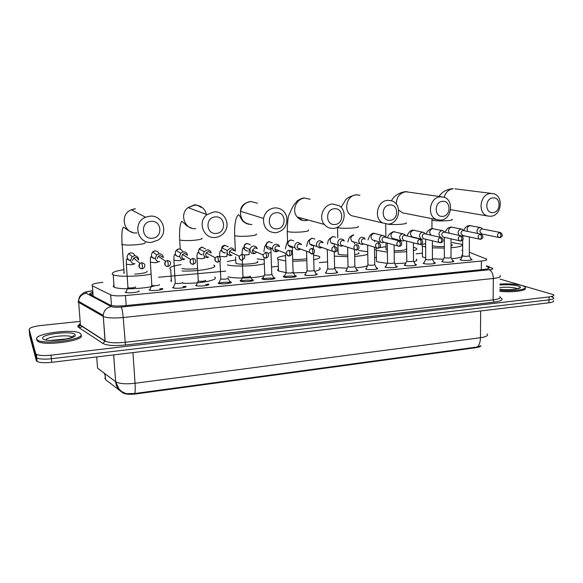 <?xml version="1.0" encoding="UTF-8"?>
<svg xmlns="http://www.w3.org/2000/svg" width="583" height="583" viewBox="0 0 583 583"><rect width="100%" height="100%" fill="white"/><g stroke="black" fill="none" stroke-linecap="round" stroke-linejoin="round"><path stroke-width="0.87" d="M138.725 291.391L138.922 290.786C140.751 292.163 127.619 293.635 125.316 292.302L125.046 292.112M162.431 289.153L162.591 288.527C164.625 289.889 151.507 291.325 149.204 289.977L148.971 289.824M185.707 286.945L185.824 286.304C188.061 287.652 174.936 289.059 172.648 287.696L172.459 287.579M208.554 284.788L208.634 284.118C211.068 285.459 197.936 286.829 195.655 285.459L195.509 285.379M229.994 281.64L231.028 281.983C233.659 283.309 220.505 284.642 218.239 283.265L219.354 282.092M252.016 279.556L253.007 279.869C255.85 281.195 242.666 282.493 240.407 281.108L240.364 281.086C239.795 280.714 240.181 280.343 241.515 279.964M273.646 277.515L274.666 277.836C277.479 279.14 264.442 280.372 262.19 279.002L262.182 278.995C261.563 278.623 261.927 278.251 263.276 277.88M294.889 275.504L295.945 275.832C298.664 277.114 286.005 278.273 283.63 276.947L283.557 276.91C282.966 276.553 283.323 276.189 284.642 275.825M315.767 273.529L316.846 273.872C319.484 275.125 307.183 276.211 304.69 274.936L305.638 273.813M336.333 271.598L337.397 271.94C339.947 273.165 327.989 274.185 325.38 272.961L326.261 271.838M356.534 269.696L357.59 270.038C360.061 271.233 348.423 272.203 345.712 271.015L346.521 269.9M376.399 267.83L377.449 268.173C379.832 269.339 368.5 270.25 365.701 269.106L366.437 267.991M395.93 265.994L396.965 266.336C399.268 267.48 388.227 268.326 385.341 267.225L384.962 267.058L386.012 266.118M415.132 264.186L416.16 264.529C418.383 265.644 407.626 266.446 404.66 265.374L404.208 265.185L405.251 264.274M434.014 262.408L435.035 262.751C437.177 263.837 426.69 264.595 423.652 263.56L423.134 263.348L424.169 262.467M452.59 260.667L453.603 261.002C455.673 262.066 445.434 262.773 442.322 261.774L441.739 261.541L442.767 260.688M470.867 258.947L471.866 259.282C473.862 260.317 463.864 260.98 460.694 260.018L460.038 259.763L461.066 258.939M105.078 373.783L105.516 379.591L122.773 392.818C125.221 394.283 129.572 394.662 135.803 393.962L476.136 347.636C478.876 347.235 480.465 346.637 480.917 345.828M218.822 283.265L218.326 283.309M208.758 284.227L206.134 284.475M185.941 286.406L183.383 286.654M173.377 287.608L172.619 287.681M162.686 288.629L160.208 288.869M462.654 250.573L461.78 250.508M102.805 282.318C94.402 283.265 90.919 284.438 92.354 285.83L110.704 294.903C113.452 295.924 118.378 296.142 125.476 295.559L481.383 261.038C485.807 260.55 487.505 259.887 486.484 259.041L469.308 252.257M422.435 253.233L416.167 253.802M376.429 257.416L374.636 257.584M327.58 261.862L319.265 262.62M278.331 266.344L271.518 266.963M225.781 271.124L158.569 277.246M253.007 279.869L253.037 280.569M104.976 373.71L104.59 374.475L105.1 375.007L105.392 378.928L105.1 375.007M105.348 377.39L104.882 378.316L105.392 378.928M499.995 279.075L553.551 294.707C554.455 295.668 552.961 296.404 549.069 296.922L51.056 355.164C44.046 355.87 39.17 355.601 36.452 354.347L35.665 353.517L35.986 357.066L29.441 332.594L35.986 357.066L36.765 357.911L35.986 357.066L36.306 360.607L29.726 335.779L29.15 329.41C29.522 327.748 33.493 326.436 41.08 325.489L79.609 321.437M51.056 355.164L51.37 358.742C44.359 359.463 39.491 359.186 36.765 357.911C39.491 359.186 44.359 359.463 51.37 358.742L549.004 299.859L51.37 358.742L51.676 362.32C44.672 363.041 39.812 362.757 37.086 361.467L36.306 360.607M551.554 296.74L553.486 297.614C554.389 298.591 552.895 299.341 549.004 299.859C552.895 299.341 554.389 298.591 553.486 297.614M96.698 356.927L97.558 368.143L115.587 381.668C116.155 386.923 118.743 390.588 123.363 392.665L125.994 393.656L134.731 393.525L477.237 346.98L480.939 345.806M553.42 300.522C554.316 301.513 552.822 302.271 548.938 302.796L51.676 362.32M35.665 353.517L29.15 329.41M92.843 292.229C89.899 293.081 89.024 293.868 90.219 294.597L109.939 304.989C112.694 306.068 117.62 306.308 124.711 305.696L483.788 269.455C488.19 268.945 489.88 268.246 488.86 267.364L486.419 266.3M499.937 284.008C508.791 283.549 516.181 284.059 522.098 285.524L524.853 286.741C528.672 289.357 512.872 291.668 499.864 290.305M525.086 288.046C527.739 290.596 512.326 292.681 499.85 291.369M36.627 339.022C34.215 333.571 73.443 328.499 79.995 333.243L80.935 334.139C85.227 339.277 44.818 345.07 37.713 340.166L36.627 339.022M81.037 335.378C85.322 340.545 44.935 346.368 37.822 341.427L36.7 339.853M493.029 197.885C484.852 198.096 484.728 213.567 492.883 212.584C500.986 212.329 501.176 196.988 493.029 197.885M490.609 216.264L487.913 216.038C477.2 213.983 479.78 193.636 490.828 193.498L492.591 193.571C503.989 194.664 502.065 215.98 490.609 216.264M432.375 245.742L432.965 245.924C435.603 246.514 439.393 246.733 444.326 246.58M425.663 247.032L422.398 246.048C420.992 245.166 422.07 244.343 425.648 243.577M452.065 242.564L461.802 244.35C463.638 245.8 460.045 246.937 451.016 247.768M425.707 257.956L422.449 256.892L422.442 255.332M451.016 245.815C452.342 245.458 452.685 245.093 452.065 244.714M444.326 248.088L432.382 247.833M461.765 255.15C463.587 256.673 460.206 257.875 451.643 258.757M443.525 259.165L432.411 258.845M442.628 201.339C434.058 201.572 434.102 217.393 442.635 216.366C451.125 216.089 451.147 200.414 442.628 201.339M440.573 220.112L436.9 219.631C426.392 216.584 429.496 196.974 440.551 196.843L442.978 197.01C454.47 198.818 452.233 219.82 440.573 220.112M386.033 248.926L386.048 249.728L387.374 250.158M387.396 252.14L376.327 250.311C375.095 249.604 375.496 248.905 377.522 248.205M379.671 247.637L386.012 246.704M406.293 246.412L406.664 246.441M413.42 247.309L416.131 248.183C417.559 249.028 416.663 249.867 413.442 250.683M387.316 263.37L377.733 261.92L376.487 261.381L376.465 259.668M394.159 250.748C402.94 250.639 406.985 249.932 406.307 248.642M406.708 251.739L394.181 252.33M416.204 259.18C417.566 260.054 416.801 260.922 413.908 261.767M405.819 263.101L394.713 263.603M389.845 204.961C380.859 205.209 381.093 221.394 390.02 220.323C398.918 220.031 398.772 203.999 389.845 204.961M388.198 224.142L382.747 222.939C373.222 218.29 377.267 200.472 387.906 200.348L391.572 200.807C402.7 203.875 399.763 223.857 388.198 224.142M338.118 253.19L338.563 254.246C340.385 254.807 343.46 255.077 347.781 255.048M336.406 251.076L338.06 250.879M358.618 250.42L367.735 251.79M354.632 254.589C358.363 254.05 359.711 253.43 358.662 252.738M367.771 254.261C365.206 255.223 360.841 255.937 354.668 256.389M347.818 256.688L334.343 256.148M367.45 265.826C364.907 266.723 360.95 267.393 355.579 267.845M347.3 268.209L334.613 267.575M334.504 208.758C325.074 209.027 325.503 225.585 334.875 224.477C344.21 224.164 343.861 207.752 334.504 208.758M333.308 228.361C329.716 228.551 326.72 227.246 324.323 224.44C318.129 217.481 323.594 204.181 332.725 204.014L339.204 205.755C348.335 211.228 343.912 228.084 333.308 228.361M285.728 260.929L278.084 259.428C275.905 258.029 278.39 256.746 285.546 255.58M313.618 255.004L319.09 256.294C321.087 257.475 319.309 258.626 313.756 259.756M286.129 272.625L278.499 270.986C277.362 270.344 277.34 269.674 278.426 268.967M292.688 259.413C297.877 259.69 302.577 259.442 306.767 258.663M306.833 260.703L292.746 261.264M319.404 267.706C321.342 268.931 319.739 270.133 314.609 271.314M306.213 272.523L290.815 272.939M276.415 212.737C266.511 213.035 267.167 229.994 276.991 228.835C286.8 228.492 286.238 211.702 276.415 212.737M275.723 232.792C267.24 232.231 263.173 227.443 263.531 218.436C265.039 212.219 268.807 208.692 274.819 207.869C280.897 207.912 284.868 210.929 286.734 216.927C287.674 225.679 284.008 230.97 275.723 232.792M235.824 262.335L235.911 263.319C239.547 265.396 261.913 263.399 257.227 261.439M227.253 261.556L235.758 259.821M257.125 258.954L264.172 259.661M264.325 263.771C255.901 266.176 234.315 266.839 227.406 264.908M264.186 275.803C255.412 278.266 234.694 278.82 227.968 276.772M215.375 216.92C204.954 217.24 205.85 234.621 216.184 233.419C226.496 233.047 225.701 215.841 215.375 216.92M215.229 237.441C203.511 238.972 197.171 221.737 206.994 214.639L213.976 211.913C224.04 210.827 230.868 223.814 224.674 231.961C222.305 235.219 219.157 237.048 215.229 237.441M171.3 279.213L170.892 281.152L171.438 281.494L170.724 269.404L170.178 269.091C168.647 267.459 172.291 265.965 181.094 264.624M213.684 265.097L213.939 265.229C219.499 267.75 198.584 271.663 182.034 271M181.889 268.479C185.613 269.28 190.823 269.31 197.513 268.552M214.529 277.093C220.01 279.796 199.685 283.936 183.164 283.258M151.143 221.329C140.168 221.678 141.334 239.489 152.207 238.236C163.065 237.835 162.016 220.199 151.143 221.329M151.616 242.339C137.501 244.16 132.122 222.349 145.568 217.24L149.969 216.169C162.861 214.726 169.048 233.382 158.059 240.079L151.616 242.339M123.698 272.633L124.143 273.442L122.138 244.488C124.565 245.144 129.025 245.254 135.518 244.824C142.573 244.175 145.801 243.395 145.203 242.484M150.99 274.097C139.424 276.655 117.474 277.02 113.197 274.739L112.344 274.185C111.433 272.567 115.281 271.059 123.88 269.659M154.881 285.706C144.927 289 118.786 289.904 114.086 287.113L113.226 286.515L113.918 284.737M134.768 274.134C143.338 273.493 147.433 272.487 147.047 271.131M460.555 259.96L462.581 255.915L463.011 256.09C466.56 256.498 468.652 256.36 469.293 255.675L469.388 236.997M482.542 228.959L480.968 227.661L479.998 227.559C478.162 227.917 477.142 229.163 476.938 231.283L477.623 233.44M500.054 232.435L482.083 228.937C480.749 229.199 480.013 230.103 479.867 231.64L481.718 233.972M444.326 257.409L444.661 257.81C448.24 258.233 450.353 258.087 451.002 257.38L451.031 238.892M463.784 230.533L462.253 229.228L461.175 229.097C459.302 229.462 458.274 230.715 458.078 232.85L459.061 235.335M480.654 234.075L463.208 230.496C461.853 230.759 461.102 231.67 460.964 233.222L462.88 235.568M425.714 259.158L426.013 259.566C429.605 259.996 431.741 259.843 432.418 259.114L432.367 240.852M444.712 232.143L443.233 230.832L442.031 230.657C440.121 231.028 439.079 232.296 438.89 234.453L440.449 237.368M460.891 235.743L443.998 232.078C442.621 232.347 441.863 233.258 441.725 234.825L443.058 237.048L443.714 237.194M406.781 260.944L407.043 261.344C410.665 261.789 412.822 261.629 413.515 260.871L413.391 242.871M425.313 233.798L423.907 232.479L422.544 232.253C420.605 232.624 419.549 233.9 419.366 236.079L421.108 239.088L422.58 239.365M440.755 237.441L424.453 233.688C423.047 233.958 422.281 234.883 422.15 236.458L423.418 238.651L424.235 238.855M387.527 262.758L387.753 263.159C391.397 263.611 393.576 263.443 394.29 262.663L394.101 244.969M405.579 235.496L404.274 234.177L402.715 233.87C400.747 234.249 399.676 235.539 399.501 237.733L401.104 240.677L402.78 241.049L404.296 240.502M420.234 239.168L404.558 235.328C403.137 235.598 402.357 236.53 402.226 238.126L403.407 240.269L404.434 240.539M367.946 264.602L368.135 265.003C371.801 265.462 374.002 265.287 374.745 264.485L374.483 247.156M385.494 237.237L384.328 235.947L382.535 235.517C380.531 235.904 379.446 237.201 379.278 239.416L380.714 242.244L382.637 242.754L384.168 242.207M399.304 240.939L384.314 236.989C382.863 237.274 382.076 238.214 381.952 239.817L383.002 241.879L384.314 242.244M348.022 266.475L348.175 266.876C351.862 267.349 354.092 267.167 354.858 266.336L354.53 249.488M365.096 239.081L364.084 237.798L361.999 237.194C359.959 237.587 358.858 238.892 358.698 241.129L359.9 243.781L362.13 244.496L363.705 243.927M365.198 239.11L363.705 238.687C362.232 238.972 361.431 239.926 361.314 241.544L362.196 243.483L378.061 248.22M327.748 268.391L327.872 268.785C329.344 269.455 336.063 268.887 334.627 268.216L334.248 252.045M344.291 240.896L343.525 239.781L341.084 238.906C339.014 239.3 337.9 240.619 337.739 242.871L338.657 245.239L341.252 246.266L342.921 245.654M344.327 240.91L342.724 240.422C341.223 240.706 340.414 241.668 340.297 243.3L340.975 245.035L343.125 245.72M307.117 270.337L307.205 270.723C308.618 271.423 315.527 270.818 314.048 270.133L313.574 253.416M323.113 242.754L322.654 241.938L319.797 240.641C317.684 241.041 316.554 242.375 316.401 244.649L316.984 246.573L319.994 248.066L322.086 247.44M323.084 242.747L321.357 242.178C319.827 242.47 319.003 243.439 318.894 245.086L319.331 246.5L321.495 247.564M295.61 276.677L295.435 276.59C292.032 275.832 288.359 275.912 284.417 276.83M286.115 272.312L286.173 272.698C287.521 273.42 294.626 272.786 293.103 272.079L292.404 250.777M301.411 244.35L298.11 242.411C295.96 242.82 294.816 244.168 294.67 246.456L294.918 247.709C295.596 249.218 296.74 249.954 298.343 249.903L299.83 249.429M301.455 244.634L299.596 243.971C298.037 244.262 297.206 245.246 297.097 246.908L297.294 247.841L299.764 249.407L300.741 249.116M299.895 249.393L300.427 248.999M274.345 278.696L274.156 278.601C270.643 277.843 266.912 277.953 262.977 278.922M264.74 274.331L264.762 274.71C266.045 275.46 273.361 274.782 271.787 274.068L270.978 252.585M279.585 246.638C278.936 244.991 277.748 244.182 276.021 244.219C273.835 244.627 272.669 245.99 272.538 248.3L272.567 248.649C273.004 250.726 274.25 251.769 276.298 251.776L277.741 251.331M279.439 246.58L277.428 245.8C275.839 246.099 274.994 247.083 274.899 248.759L274.921 249.043C275.256 250.53 276.153 251.28 277.625 251.28L279.053 250.705M277.894 251.244L278.71 250.566M252.701 280.744L252.497 280.642C248.868 279.891 245.086 280.022 241.143 281.05M242.951 276.4L242.987 276.772C244.255 277.53 251.667 276.816 250.092 276.094M257.22 248.671C256.593 246.901 255.361 246.033 253.518 246.055C251.586 246.361 250.413 247.513 250.012 249.509L249.983 250.18C250.311 252.475 251.594 253.641 253.831 253.685L255.237 253.27M257.023 248.591L254.837 247.658L252.279 250.654C252.505 252.315 253.437 253.16 255.062 253.19M255.5 253.117L256.593 252.089M230.664 282.835L230.445 282.726C226.692 281.975 222.852 282.136 218.916 283.214M220.76 278.514L220.826 278.871C222.094 279.629 229.491 278.893 228.033 278.164M234.432 250.785C233.849 248.868 232.573 247.913 230.591 247.928L227.268 250.486L227.006 252.089C227.348 254.407 228.66 255.587 230.948 255.624M234.191 250.668L231.823 249.553L229.396 251.441L229.221 252.577C229.469 254.254 230.416 255.106 232.078 255.135M198.154 280.663L198.249 281.013C199.532 281.764 206.907 281.013 205.566 280.277M211.206 252.986C210.696 250.894 209.37 249.845 207.227 249.837L204.203 251.703L203.591 254.042C203.948 256.382 205.289 257.569 207.621 257.606M210.922 252.84L208.364 251.492L206.156 252.869L205.726 254.538C205.988 256.236 206.958 257.096 208.656 257.125M175.133 282.857L175.257 283.192C176.54 283.936 183.915 283.17 182.676 282.427M187.522 255.288C187.121 252.986 185.751 251.82 183.412 251.783L180.715 253.16L179.724 256.032C180.096 258.386 181.473 259.581 183.849 259.617M187.216 255.106L184.454 253.459L182.479 254.48L181.779 256.542C182.049 258.247 183.047 259.122 184.775 259.144M151.682 285.094L151.828 285.415C153.11 286.151 160.485 285.364 159.37 284.613M163.349 257.394C162.963 255.019 161.557 253.809 159.13 253.765L156.725 254.807L155.391 258.058C155.778 260.433 157.191 261.643 159.618 261.672M163.029 257.497L160.077 255.471L158.314 256.236L157.359 258.582M127.786 287.375L127.954 287.681C129.237 288.41 136.619 287.601 135.613 286.843M138.688 259.45C138.288 257.052 136.852 255.828 134.374 255.791L132.217 256.6L130.577 260.12C130.986 262.525 132.428 263.742 134.906 263.771M138.331 260.025C137.982 258.371 136.939 257.533 135.212 257.518L133.631 258.116L132.458 260.659M84.819 305.878L85.06 305.011M476.136 347.636L476.136 347.104M135.803 393.962L135.759 393.357M122.773 392.818L122.729 392.221L122.773 392.818M481.318 269.703L481.383 261.038M126.168 305.55L125.476 295.559M110.704 294.903L111.47 305.492L110.675 294.889M93.142 296.142L92.354 285.83M134.731 393.525C135.271 391.805 135.38 388.395 135.052 383.279L480.458 337.725C480.341 342.199 479.27 345.282 477.237 346.98M113.641 354.901L115.638 381.697C119.289 383.767 125.76 384.292 135.052 383.279L132.953 352.591M480.662 310.965L480.458 337.725C486.273 336.836 488.51 335.546 487.169 333.862M548.938 302.796L549.069 296.922M92.996 295.924L93.025 294.655M92.974 294.014L89.964 294.444M92.733 290.851C88.004 291.413 85.694 292.127 85.788 293.009L111.236 306.556C113.073 307.299 116.389 307.467 121.184 307.052L489.217 269.761C492.518 269.368 493.524 268.836 492.234 268.173L486.426 265.782M500.032 275.555C501.402 276.794 499.172 277.77 493.342 278.477L123.202 317.524C113.678 318.376 107.061 318.034 103.337 316.503L78.61 302.322L78.042 301.819L78.596 300.573M79.798 323.878L80.425 325.088L78.596 301.316C79.171 296.856 81.664 294.167 86.087 293.242M500.105 297.782L500.768 297.869C503.763 299.647 501.555 301.054 494.151 302.096L125.447 345.005C114.574 346.062 107.112 345.566 103.045 343.518L78.559 327.376C77.277 326.465 77.685 325.46 79.784 324.359M79.339 327.894L82.546 326.465M489.217 269.761C491.753 270.913 493.123 273.821 493.342 278.477L493.116 299.881C498.924 299.108 501.147 298.022 499.784 296.616M92.726 290.72C81.496 292.484 84.52 292.564 80.775 295.195C79.594 296.135 78.865 298.183 78.596 301.316L103.206 315.352L105.166 341.106C108.883 342.84 115.478 343.249 124.937 342.33L493.116 299.881L494.151 302.096M78.559 327.376L80.425 325.088L105.049 341.033L103.045 343.518M121.184 307.052C122.066 308.611 122.736 312.102 123.202 317.524L125.447 345.005M79.856 324.534C78.727 325.212 78.523 325.715 79.244 326.035L80.425 325.299L105.049 341.259L103.206 315.352C103.84 310.528 106.514 307.591 111.236 306.556M92.529 293.978L92.551 292.316M488.335 268.566L488.35 267.094M499.893 287.587C505.986 286.909 511.415 287.135 516.195 288.257L517.536 288.796M499.923 285.021C506.933 284.446 512.974 284.759 518.032 285.976C526.42 288.14 511.349 290.917 499.871 289.234M504.761 289.62L509.156 289.685M45.7 339.925C47.019 336.675 68.379 334.329 72.015 336.981L72.343 337.222M42.705 338.351C40.693 333.964 73.72 330.393 75.032 334.788C78.18 339.109 43.419 343.015 42.705 338.351M50.91 340.392L67.526 338.803M438.882 196.413C441.04 193.804 444.086 189.679 452.364 188.688L453.231 188.754C448.626 189.388 445.609 192.252 444.18 197.353M431.93 219.529L431.93 220.119L432.892 220.396C436.514 220.964 441.265 221.074 447.146 220.702C451.373 220.33 453.027 219.864 452.102 219.303M441.929 196.857L405.892 191.749C399.595 192.958 396.404 197.112 396.323 204.196M387.571 224.171C391.208 224.601 395.565 224.644 400.63 224.302C405.294 223.887 407.116 223.376 406.089 222.757M398.692 210.099L402.613 212.861L404.996 213.327M359.937 195.312L356.497 194.875C346.528 194.962 342.848 211.432 351.797 215.768L356.709 216.905M337.178 227.319L337.958 227.683C341.091 228.332 345.814 228.456 352.125 228.055C357.277 227.596 359.296 227.027 358.173 226.342M310.069 199.226L304.909 198.133C296.383 198.271 291.354 210.529 297.17 216.978C299.422 219.572 302.22 220.789 305.579 220.629L308.32 220.039M287.2 230.73L287.404 231.568C290.261 232.253 294.962 232.391 301.513 231.976C307.205 231.458 309.442 230.824 308.225 230.088M257.431 203.256L250.967 201.543C245.377 202.294 241.901 205.537 240.524 211.257C240.225 219.558 244.022 223.981 251.922 224.535M234.636 234.818L234.665 235.634C237.266 236.348 241.923 236.494 248.642 236.071C254.939 235.488 257.431 234.796 256.119 233.987M206.542 215.018C205.07 208.576 201.062 205.282 194.518 205.114L188.069 207.606C178.996 214.107 184.913 229.979 195.771 228.616M179.651 239.096L179.695 239.963C182.209 240.648 186.764 240.779 193.367 240.349C200.064 239.73 202.899 238.986 201.878 238.134M135.38 208.852L131.321 209.822C118.947 214.478 123.953 234.512 136.961 232.894M122.08 243.585L121.73 244.284L122.138 244.488C121.738 238.549 121.781 233.732 122.284 230.052C122.984 227.574 123.479 226.685 123.756 227.385L125.483 228.398C126.547 229.636 128.923 230.985 132.611 232.428M499.995 237.638C502.94 236.428 503.093 234.716 500.447 232.515L499.718 232.435C497.073 233.856 496.796 235.561 498.888 237.543L499.828 237.653L501.154 235.335L499.718 232.435M462.705 236.8L462.713 235.831L465.562 236.159M480.45 227.559L469.883 225.628C467.216 226.736 466.502 228.653 467.741 231.378M480.618 239.321C483.526 238.053 483.701 236.334 481.143 234.177L480.334 234.075C477.674 235.466 477.375 237.172 479.437 239.205L480.458 239.343L481.733 237.004L480.334 234.075M444.217 237.31L445.733 237.667M461.605 229.097L451.344 227.122C448.458 228.427 447.831 230.46 449.464 233.215M460.891 241.041C463.762 239.759 463.966 238.032 461.503 235.875L460.599 235.743C457.932 237.092 457.611 238.804 459.615 240.888L460.745 241.056L461.969 238.709L460.599 235.743M442.424 230.657L432.491 228.638C429.27 230.314 428.826 232.493 431.15 235.189M440.814 242.79C443.619 241.675 443.852 239.956 441.528 237.624L440.508 237.449C437.848 238.731 437.49 240.451 439.422 242.586L440.668 242.805L441.841 240.436L440.508 237.449M422.886 232.245L413.318 230.176C409.987 231.961 409.587 234.184 412.115 236.858L413.245 237.143M420.365 244.569C423.112 243.512 423.396 241.792 421.218 239.416L420.044 239.176C417.406 240.393 417.005 242.105 418.834 244.299L420.073 244.569M420.044 239.176L421.349 242.2L420.226 244.583L403.407 240.269M402.977 233.863L393.816 231.75C390.508 233.433 390.049 235.649 392.446 238.396L393.868 238.768M399.537 246.383C402.073 245.443 402.408 243.738 400.557 241.267L399.209 240.939C396.6 242.069 396.149 243.76 397.839 246.004L399.26 246.376M399.209 240.939L400.47 244L399.406 246.398L383.002 241.879M382.674 235.51L373.973 233.346C370.715 234.913 370.19 237.099 372.391 239.912L374.191 240.422M378.323 248.234C380.816 247.403 381.224 245.727 379.548 243.198L377.981 242.739C375.437 243.752 374.92 245.407 376.414 247.702L378.199 248.241L379.205 245.829L377.981 242.739M347.847 241.981C349.246 237.696 348.7 237.237 353.269 234.891L353.779 234.971C350.609 236.385 349.997 238.527 351.935 241.398L359.9 243.781M356.709 250.114C359.143 249.167 359.631 247.542 358.188 245.239L356.351 244.569C353.917 245.45 353.313 247.039 354.537 249.356L356.461 250.1M356.351 244.569L357.539 247.695L356.592 250.129L340.975 245.035M335.604 237.245L333.228 236.618C330.197 237.857 329.475 239.919 331.064 242.805L333.614 243.811M334.686 252.031C336.77 251.586 337.36 250.056 336.471 247.425L334.314 246.434C332.04 247.148 331.341 248.642 332.215 250.916L334.453 252.016M334.314 246.434L335.465 249.59L334.576 252.045L319.331 246.5M312.947 245.53L313.545 245.385M314.856 239.037L312.313 238.301C309.493 239.321 308.647 241.253 309.777 244.08L312.736 245.552M312.24 253.984C314.011 253.882 314.711 252.49 314.339 249.816L311.854 248.336C309.806 248.875 309.012 250.209 309.471 252.352L311.293 253.926M311.854 248.336L312.962 251.528L312.138 253.999L309.471 252.352L297.294 247.841M291.697 247.301L292.826 246.93M293.752 240.874L291.019 240.014C288.49 240.801 287.521 242.521 288.119 245.173L291.478 247.33M291.063 251.105L292.396 250.464L292.484 247.702M289.365 255.981C291.179 255.507 291.959 254.319 291.711 252.417C291.318 250.981 290.4 250.267 288.964 250.275C287.193 250.646 286.326 251.769 286.37 253.649L288.381 255.915M288.964 250.275L290.021 253.503L289.263 255.988C287.958 256.148 286.989 255.369 286.37 253.649L274.921 249.043M270.067 249.109L271.795 248.343M272.276 242.776L269.339 241.763C267.167 242.317 266.11 243.76 266.176 246.07C266.613 248.103 267.837 249.123 269.842 249.138M268.807 253.022C270.701 252.811 271.416 252.556 270.971 252.264L271.022 249.619M266.037 258.007C267.291 257.941 268.114 256.994 268.486 255.172C268.391 253.292 267.429 252.315 265.622 252.25L262.984 254.895C262.918 256.469 263.596 257.482 265.025 257.934M265.622 252.25L266.628 255.514L265.943 258.021C264.041 257.948 263.057 256.906 262.984 254.895L252.293 250.202M250.428 244.751L247.265 243.534C245.479 243.92 244.408 245.035 244.051 246.886C244.051 249.488 245.305 250.85 247.804 250.974M243.876 254.975L246.893 254.888C248.854 254.669 249.611 254.407 249.167 254.101L249.167 251.586M242.251 260.076L244.627 257.934C244.947 255.675 244.007 254.45 241.814 254.268L239.307 256.228C238.848 258.101 239.475 259.355 241.202 259.996M241.814 254.268L242.776 257.569L242.164 260.091C240.327 260.39 239.38 259.107 239.307 256.228L229.396 251.441M219.733 256.287L224.579 256.782C226.583 256.564 227.385 256.294 226.991 255.981M228.186 246.806L224.776 245.341L221.744 247.819C221.161 250.879 222.363 252.556 225.366 252.847M217.984 262.19L220.185 260.601C220.957 258.08 220.075 256.651 217.539 256.323L215.251 257.759C214.376 259.807 214.923 261.257 216.891 262.095M217.539 256.323L218.443 259.661L217.911 262.197C215.615 262.175 214.726 260.696 215.251 257.759L206.156 252.869M197.039 258.218L201.842 258.721C203.897 258.488 204.75 258.218 204.407 257.897M205.551 248.963L202.104 247.163L199.138 248.977C197.943 252.337 199.065 254.268 202.498 254.756M193.235 264.347L195.218 263.152C196.42 260.47 195.604 258.896 192.769 258.422L190.721 259.479C189.468 261.621 189.927 263.203 192.091 264.237M192.769 258.422L193.622 261.796L193.17 264.354C190.386 263.902 189.57 262.284 190.721 259.479L182.479 254.48M173.916 260.193L178.689 260.688C180.788 260.455 181.692 260.178 181.4 259.85M182.486 251.237C181.721 249.721 180.482 248.985 178.77 249.036L176.124 250.377C174.375 253.911 175.403 256.017 179.207 256.702M167.984 266.548L169.762 265.629C171.336 262.86 170.579 261.169 167.496 260.557L165.674 261.366C164.1 263.523 164.472 265.214 166.782 266.424M167.496 260.557L168.298 263.975L167.926 266.555C165.018 266.234 164.268 264.507 165.674 261.366L158.314 256.236M150.356 262.204L155.093 262.7C157.242 262.459 158.197 262.175 157.964 261.84M158.977 253.656C158.299 251.827 156.973 250.923 154.991 250.952L152.637 251.965C150.414 255.587 151.361 257.824 155.472 258.684M142.208 268.792L143.819 268.063C145.706 265.243 144.999 263.465 141.705 262.744L140.066 263.37C138.229 265.527 138.521 267.284 140.948 268.646M141.705 262.744L142.449 266.198L142.157 268.792C139.133 268.369 138.433 266.562 140.066 263.37L133.631 258.116M126.343 264.252L131.051 264.74C133.252 264.5 134.258 264.208 134.075 263.866M134.87 255.777C134.214 253.838 132.844 252.884 130.752 252.898L128.646 253.692C126.096 256.979 126.766 259.318 130.658 260.71M274.68 277.843L274.688 278.514M295.945 275.832L295.967 276.495M316.846 273.872L316.868 274.513M337.397 271.94L337.411 272.56M357.59 270.038L357.605 270.643M377.449 268.173L377.456 268.756M396.965 266.336L396.972 266.897M416.16 264.529L416.16 265.068M435.035 262.751L435.035 263.276M453.603 261.002L453.603 261.505M471.866 259.282L471.858 259.763M228.82 282.23L228.033 282.303M219.048 283.163L218.195 283.243M208.678 284.154L205.697 284.438M196.544 285.313L195.56 285.408M185.868 286.333L182.953 286.617M173.625 287.506L172.502 287.616M162.628 288.556L159.778 288.833M230.963 281.946L230.999 282.66M125.994 393.656L121.687 391.543L119.063 389.145L115.638 381.697L113.685 354.894M37.086 361.467L36.452 354.347M92.974 293.934L89.862 294.357M488.853 268.311L488.86 267.364M517.944 288.68L519.038 287.856C521.938 288.461 508.179 290.757 499.871 289.183M72.044 337.36L73.553 335.589C75.083 336.457 71.541 337.819 62.935 339.67C53.527 340.523 48.119 340.632 46.706 340.006L46.443 340.071M37.713 340.166L37.822 341.427M450.666 209.676L487.913 216.038M431.959 228.565L431.945 218.654M422.398 246.048L422.449 256.892M454.893 188.819L492.278 193.527M391.426 200.763C393.94 195.983 398.495 192.958 405.098 191.676L407.488 191.792M404.799 213.291L436.9 219.631M386.048 249.728L385.961 242.703M385.888 237.376L385.72 224.018M376.327 250.311L376.487 261.381M341.084 207.351L344.961 201.084C345.836 198.592 349.443 196.493 355.776 194.795L358.261 194.926M356.446 216.847L382.747 222.939M338.133 254.064L337.929 245.195M337.761 237.9L337.513 227.151M305.222 220.571L307.955 219.937M302.876 220.454L297.17 216.978L324.323 224.44M287.587 242.236L287.222 231.495C287.565 221.678 288.104 216.257 288.855 215.229L291.799 208.721C292.965 206.127 294.845 203.467 297.454 200.734C300.624 198.759 302.898 197.863 304.275 198.045M278.084 259.428L278.499 270.986M250.428 201.448C243.993 202.986 240.692 206.251 240.524 211.257L263.531 218.436M235.372 251.229L234.665 235.634C234.388 228.427 234.905 222.677 236.224 218.377C237.594 215.353 238.44 214.194 238.768 214.916C241.063 216.315 240.604 222.21 248.781 224.295M235.911 263.319L235.627 256.884M201.55 207.57C197.484 205.165 194.999 204.305 194.081 205.012L188.069 207.606L206.994 214.639M180.22 249.203L179.695 239.963C179.375 233.936 179.571 228.951 180.285 225.023C181.08 222.072 181.714 220.899 182.209 221.496L185.511 224.528C185.992 225.541 188.192 226.794 192.099 228.281M135.052 208.736L131.321 209.822L145.568 217.24M113.197 274.739L114.086 287.113M462.632 255.952L462.691 239.941M470.634 225.621L469.191 225.57C466.896 225.789 465.066 227.399 463.711 230.402M499.828 237.653L481.296 233.885M469.351 255.893L471.37 259.967M444.275 257.65L442.242 261.752M444.326 257.686L444.326 237.339M452.116 227.115L450.681 227.064C447.467 228.121 447.117 228.281 445.157 232.267M480.458 239.343L462.348 235.452M451.067 257.613L453.108 261.701M425.663 259.406L423.637 263.56M425.714 259.45L425.626 239.198M433.293 228.631L431.857 228.572C428.687 229.731 426.851 231.56 426.348 234.067M460.745 241.056L443.058 237.048M432.484 259.348L434.539 263.458M406.73 261.199L404.711 265.396M406.788 261.242L406.621 241.107M414.141 230.176L412.72 230.11C409.332 230.591 407.364 234.803 407.218 235.933M413.136 237.113L421.108 239.088M440.668 242.805L423.418 238.651M413.587 261.118L415.664 265.236M387.476 263.028L385.465 267.262M387.535 263.064L387.287 243.075M394.392 238.906L394.246 239.591M394.669 231.75L393.241 231.677C389.451 233.645 387.629 235.714 387.761 237.871M393.751 238.739L401.104 240.677M394.37 262.918L396.469 267.05M367.895 264.879L365.884 269.164M367.953 264.922L367.625 245.122M374.709 240.56L374.512 241.756M374.854 233.346L373.433 233.273C372.311 233.295 371.05 234.184 369.651 235.947L367.968 239.897M374.06 240.385L380.714 242.244M374.825 264.748L376.946 268.894M347.964 266.774L345.967 271.095M348.029 266.81L347.621 247.287M354.683 242.266L354.471 244M354.945 266.606L357.087 270.767M351.935 241.398L353.203 242.032M327.697 268.69L325.7 273.07M327.755 268.734L327.274 249.553M334.307 244.029L334.117 246.369M332.638 243.738L331.064 242.805L338.657 245.239M334.715 268.501L336.894 272.676M327.384 244.16C328.644 240.575 326.939 240.254 332.755 236.545M307.059 270.65L305.069 275.074M307.124 270.687L306.571 251.943M312.765 245.494L313.384 245.326M313.581 245.844L313.443 248.693M314.703 238.986L311.869 238.221C306.767 241.143 307.868 242.018 306.571 246.456M311.708 245.472L309.777 244.08L316.984 246.573M314.142 270.425L316.343 274.615M286.064 272.64L284.074 277.114M293.198 272.385L295.435 276.59M286.129 272.676L285.502 254.48M291.529 247.265L292.659 246.864M290.392 247.236L288.119 245.173L294.918 247.709M285.408 248.897C286.8 242.411 286.566 242.28 290.611 239.934M264.682 274.666L262.7 279.191M271.882 274.374L274.156 278.601M264.755 274.71L264.084 257.511M269.907 249.072L271.627 248.271M271.212 248.103L271.11 248.781M268.69 249.028C266.956 248.365 266.118 247.374 266.176 246.07L272.567 248.649M263.888 251.513L264.784 246.427L265.6 245.341C266.358 243.169 267.48 241.945 268.96 241.675M242.922 276.728L240.932 281.305M250.187 276.4L252.497 280.642M250.012 249.509L244.051 246.886C244.015 245.108 244.962 243.964 246.915 243.446L249.969 244.561M249.451 249.262L249.254 250.53M242.987 276.772L242.258 260.076M246.58 250.858C244.656 249.735 243.585 248.766 243.373 247.95C242.674 247.651 242.222 249.75 242.011 254.261M220.753 278.827L218.763 283.462M228.099 278.463L230.445 282.726M226.933 253.627L226.955 255.966M224.455 245.254C222.677 245.909 221.773 246.762 221.744 247.819L227.268 250.486M220.826 278.871L219.959 260.98M225.461 252.782C223.595 253.714 220.964 250.136 220.84 250.209C219.915 251.105 219.551 253.241 219.747 256.629M204.29 256.061L204.334 257.868M201.587 247.09L199.138 248.977L204.203 251.703M198.176 280.97L196.187 285.655M198.249 281.013L197.054 258.568C196.821 255.412 197.134 253.357 197.98 252.41L201.113 254.611M178.274 248.97L176.124 250.377L180.715 253.16M175.177 283.149L173.187 287.893M175.257 283.192L173.938 260.55C173.836 255.303 174.244 255.318 174.244 255.165L174.718 254.596L177.728 256.535M154.524 250.879L152.637 251.965L156.725 254.807M151.748 285.371L149.751 290.174M151.828 285.415L150.378 262.561C150.348 254.669 150.647 258.065 151.041 256.797L153.89 258.495M130.315 252.825L128.646 253.692L132.217 256.6M127.874 287.638L125.87 292.491M127.954 287.681L126.373 264.616C126.212 257.701 126.504 259.982 126.934 259.012L129.594 260.484"/></g></svg>
